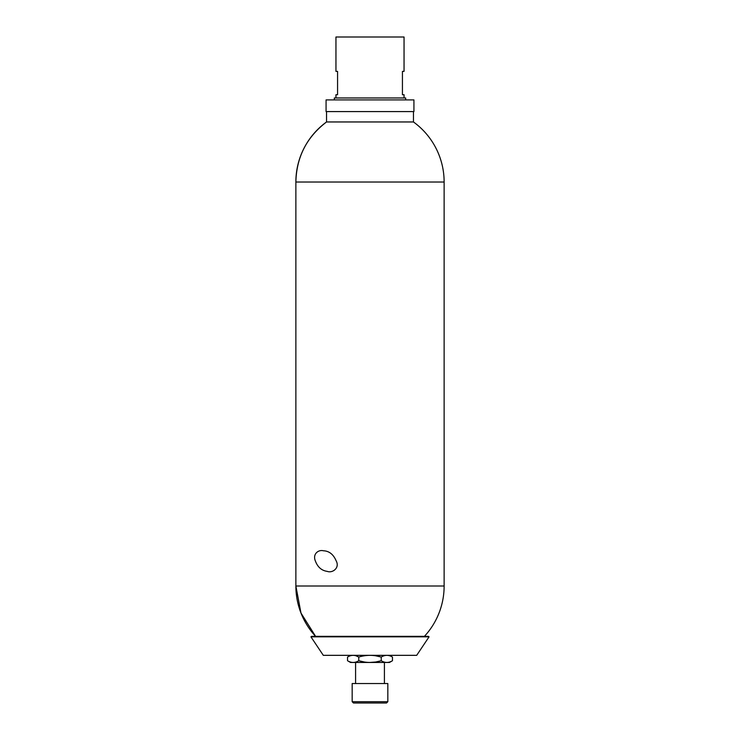 <?xml version="1.0" encoding="UTF-8"?>
<svg xmlns="http://www.w3.org/2000/svg" width="740" height="740" viewBox="0 0 740 740"><rect width="100%" height="100%" fill="white"/><g stroke="black" fill="none" stroke-linecap="round" stroke-linejoin="round"><path stroke-width="1.11" d="M424.418 636.345A74.13 74.13 0 0 0 444.13 586.006L295.871 586.006A74.13 74.13 0 0 0 315.582 636.345L300.976 613.035L295.871 586.006L295.871 182.022C296.49 157.093 306.712 137.076 326.543 121.961L326.543 111.583M315.434 561.133C312.317 553.89 318.589 549.459 323.361 550.773C329.124 550.986 333.379 554.325 336.136 560.8C340.076 567.839 332.519 573.417 327.219 571.373C321.65 570.586 317.719 567.173 315.434 561.133M352.166 683.547L387.834 683.547L387.834 701.705L352.166 701.705L352.166 683.547M326.072 99.909L413.928 99.909L413.928 111.583L326.072 111.583L326.072 99.909M310.939 636.835L429.061 636.835L416.694 655.335L323.306 655.335L310.939 636.835L311.697 636.345L428.303 636.345L429.061 636.835M375.68 655.797L381.23 657.065L381.23 660.727C384.967 663.012 388.713 663.012 392.468 660.727L392.468 657.065C388.731 654.789 384.985 654.789 381.23 657.065C373.765 654.789 366.272 654.789 358.771 657.065C355.034 654.789 351.287 654.789 347.532 657.065L347.532 660.727C351.269 663.012 355.015 663.012 358.771 660.727C366.235 663.012 373.728 663.012 381.23 660.727L375.855 661.967M392.468 660.727L389.453 662.466L350.547 662.466L347.532 660.727M375.643 662.004L369.575 662.466M364.321 661.995L358.771 660.727L358.771 657.065L355.996 655.797M389.453 655.335L392.468 657.065L389.453 655.335M355.589 683.547L355.589 662.466M444.13 586.006L444.13 182.022L295.871 182.022A74.13 74.13 0 0 1 326.543 121.961L413.457 121.961L413.457 111.583M335.951 97.967L335.951 94.72L337.57 94.72L337.57 71.373L335.951 71.373L335.951 37L404.049 37L404.049 71.373L402.43 71.373L402.43 94.72L404.049 94.72L404.049 97.967M352.166 701.705L353.461 703L386.539 703L387.834 701.705M334.332 99.909L334.332 97.967L405.668 97.967L405.668 99.909M350.547 655.335L347.532 657.065M384.411 683.547L384.411 662.466M444.13 182.022A74.13 74.13 0 0 0 413.457 121.961"/></g></svg>
